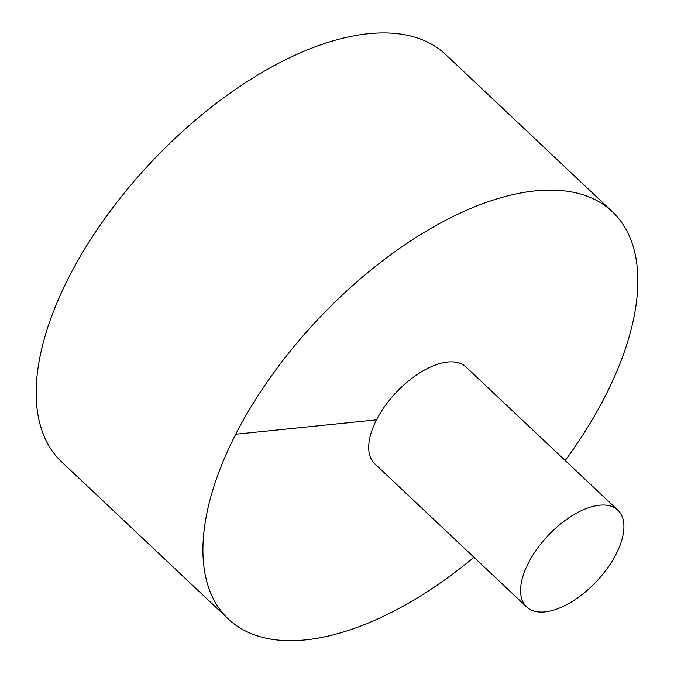 <?xml version="1.0" encoding="UTF-8"?>
<svg xmlns="http://www.w3.org/2000/svg" width="674" height="674" viewBox="0 0 674 674"><rect width="100%" height="100%" fill="white"/><g stroke="black" fill="none" stroke-linecap="round" stroke-linejoin="round"><path stroke-width="1.01" d="M565.208 460.527A279.904 140.377 133.3 0 0 612.38 211.712L445.632 54.527A279.904 140.377 133.3 0 0 368.518 33.7A279.904 140.377 133.3 0 0 105.136 218.098A279.904 140.377 133.3 0 0 61.637 461.875L228.376 619.061A279.904 140.377 133.3 0 0 473.982 557.305M612.38 211.712A279.904 140.377 133.3 0 0 535.257 190.885A279.904 140.377 133.3 0 0 271.883 375.283A279.904 140.377 133.3 0 0 228.376 619.061M617.864 510.159L465.987 367.001A66.499 33.346 133.3 0 0 447.671 362.048A66.499 33.346 133.3 0 0 385.098 405.858A66.499 33.346 133.3 0 0 374.761 463.771L526.638 606.937A66.499 33.346 133.3 0 0 596.515 581.426A66.499 33.346 133.3 0 0 617.864 510.159A66.499 33.346 133.3 0 0 599.54 505.214A66.499 33.346 133.3 0 0 536.967 549.024A66.499 33.346 133.3 0 0 526.638 606.937M235.715 434.224L376.505 419.86"/></g></svg>
